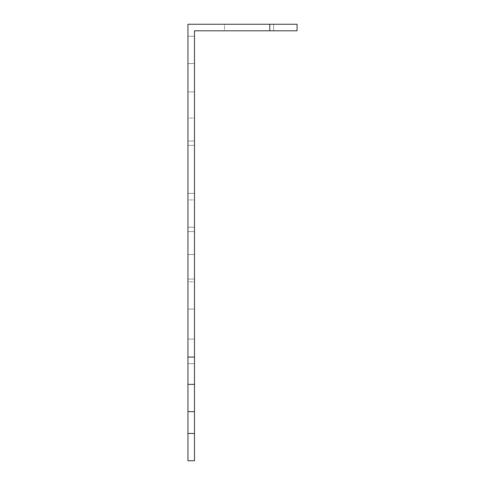 <?xml version="1.0" encoding="UTF-8"?>
<svg xmlns="http://www.w3.org/2000/svg" width="485" height="485" viewBox="0 0 485 485"><rect width="100%" height="100%" fill="white"/><g stroke="black" fill="none" stroke-linecap="round" stroke-linejoin="round"><path stroke-width="0.36" stroke-dasharray="2.42 1.82" d="M194.485 231.587L187.938 231.587L187.938 193.394L187.938 231.587L194.485 231.587L194.485 193.394L194.485 231.587L187.938 231.587L194.485 231.587M187.938 141.014L194.485 141.014L194.485 91.907L194.485 141.014L187.938 141.014L187.938 91.907L187.938 141.014L194.485 141.014L187.938 141.014M187.938 279.057L187.938 363.629L187.938 279.057L194.485 279.057L194.485 254.504L194.485 363.629L194.485 279.057L187.938 279.057M187.938 199.941L187.938 145.379L187.938 199.941L187.938 145.379L187.938 199.941L194.485 199.941L194.485 145.379L194.485 199.941L194.485 145.379L194.485 199.941L187.938 199.941M187.938 363.629L187.938 309.066L187.938 363.629L187.938 309.066L187.938 363.629L187.938 339.076L187.938 363.629L194.485 363.629L194.485 309.066L194.485 363.629L194.485 309.066L194.485 363.629L194.485 339.076L194.485 363.629L187.938 363.629M187.938 281.785L187.938 227.222L187.938 281.785L187.938 227.222L187.938 281.785L194.485 281.785L194.485 227.222L194.485 281.785L194.485 227.222L194.485 281.785L187.938 281.785M187.938 357.081L187.938 411.644L194.485 411.644L194.485 357.081L187.938 357.081L187.938 24.25L187.938 36.254L187.938 24.25L297.062 24.25L187.938 24.25L269.781 24.25L269.781 30.797L199.941 30.797L297.062 30.797L269.781 30.797L297.062 30.797L297.062 24.25L269.781 24.25L269.781 30.797L269.781 24.25M187.938 411.644L187.938 460.75L194.485 460.75L194.485 433.469L187.938 433.469M187.938 118.097L187.938 63.535L187.938 118.097L187.938 63.535L187.938 118.097L194.485 118.097L194.485 63.535L194.485 118.097L194.485 63.535L194.485 118.097L187.938 118.097M194.485 116.461L194.485 91.907L194.485 116.461M194.485 212.491L194.485 193.394L194.485 212.491M194.485 411.644L194.485 433.469M194.485 357.081L194.485 30.797L194.485 36.254L194.485 30.797L269.781 30.797M224.494 24.25L273.601 24.25L224.494 24.25L273.601 24.25L224.494 24.25L273.601 24.25L224.494 24.25L273.601 24.25L224.494 24.25L224.494 30.797L273.601 30.797L224.494 30.797L273.601 30.797L224.494 30.797L273.601 30.797L224.494 30.797L273.601 30.797L224.494 30.797L224.494 24.25M194.485 36.254L187.938 36.254L194.485 36.254M194.485 384.362L187.938 384.362M187.938 309.066L194.485 309.066L187.938 309.066M187.938 227.222L194.485 227.222L187.938 227.222M187.938 63.535L194.485 63.535L187.938 63.535M187.938 145.379L194.485 145.379L187.938 145.379M194.485 193.394L187.938 193.394L194.485 193.394M187.938 91.907L194.485 91.907L187.938 91.907M273.601 24.25L273.601 30.797L273.601 24.25M297.062 24.25L297.062 30.797L297.062 24.25M187.938 339.076L194.485 339.076L187.938 339.076M187.938 254.504L194.485 254.504L187.938 254.504"/><path stroke-width="0.73" d="M187.938 433.469L194.485 433.469L194.485 460.75L187.938 460.75L187.938 357.081L194.485 357.081L194.485 411.644L187.938 411.644M269.781 24.25L297.062 24.25L297.062 30.797L269.781 30.797L269.781 24.25L187.938 24.25L187.938 357.081M194.485 433.469L194.485 411.644M194.485 357.081L194.485 30.797L269.781 30.797M194.485 384.362L187.938 384.362"/></g></svg>
